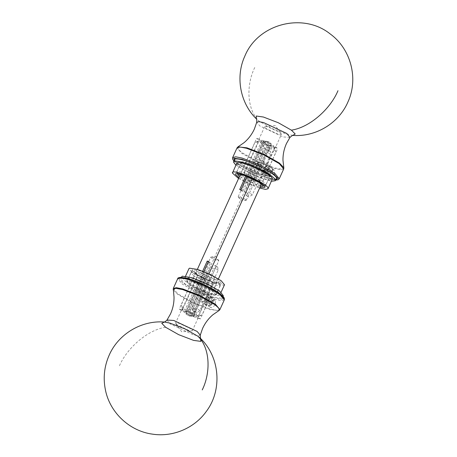 <?xml version="1.0" encoding="UTF-8"?>
<svg xmlns="http://www.w3.org/2000/svg" width="457" height="457" viewBox="0 0 457 457"><rect width="100%" height="100%" fill="white"/><g stroke="black" fill="none" stroke-linecap="round" stroke-linejoin="round"><path stroke-width="0.34" stroke-dasharray="2.29 1.71" d="M240.439 174.888L244.129 173.7L259.73 139.305L258.902 140.093L243.295 174.494L240.022 175.06L256.634 138.442L259.73 139.305M265.734 140.979L250.133 175.374L252.218 178.458L268.83 141.841L271.098 143.492L265.734 140.979L268.83 141.841M281.409 134.364L279.815 132.45L268.048 126.926L265.231 126.469L264.626 126.749L266.22 128.657L277.987 134.187L281.409 134.364L275.582 147.205L275.485 146.697L277.753 148.354L274.651 147.491L275.485 146.697L259.884 181.098L260.873 183.937M268.653 145.817L265.557 144.955L263.289 143.298L268.653 145.817L253.047 180.218C255.726 181.269 257.725 181.823 259.05 181.886L261.141 184.971L277.753 148.354M253.047 180.218L248.945 181.572L265.557 144.955M259.05 181.886L274.651 147.491M248.945 181.572L247.688 177.699L263.289 143.298M264.626 126.749L258.799 139.591L258.902 140.093L256.634 138.442M252.218 178.458L255.492 177.893L271.098 143.492M259.022 167.039L260.473 170.598L265.026 168.713M260.901 185.234L256.897 184.725L241.862 177.67L239.856 175.688M243.295 174.494L247.688 177.699M250.133 175.374C247.454 174.323 245.455 173.769 244.129 173.7M259.884 181.098C259.342 180.287 257.879 179.218 255.492 177.893M265.974 166.628L265.466 163.76L264.729 163.417C263.078 163.035 261.49 163.549 259.97 164.954M274.777 174.391L274.326 170.233L273.566 169.867L268.796 172.152L269.333 177.065L274.777 174.391M267.288 172.358L270.041 175.659L264.129 175.351L243.798 165.805L241.045 162.503L246.957 162.812L267.288 172.358M263.123 181.526L242.793 171.981L236.88 171.678L236.909 172.26L239.639 174.98L259.97 184.525L265.42 185.199L265.883 184.834L263.123 181.526M239.765 173.951L243.067 174.625L260.781 182.943L262.272 184.16M260.501 186.119L258.034 185.553L239.457 176.573M292.886 135.398L287.065 134.301L272.166 128.583L259.068 121.156L256.286 118.797M266.819 149.57C265.277 149.502 264.083 150.085 263.232 151.313L244.946 191.632L246.066 195.276L249.556 192.917L267.842 152.598C268.562 151.33 268.619 150.433 268.025 149.907L270.133 145.269L271.201 145.217L270.441 144.303L265.466 141.859L242.993 191.397L241.787 191.06L264.255 141.527L263.186 141.579L263.946 142.493L268.922 144.932L266.819 149.57L268.905 151.096L265.98 153.318L247.688 193.637L248.151 196.801L248.722 197.076L252.298 194.916L270.584 154.603C271.127 153.226 270.972 152.17 270.11 151.433L271.784 147.748C273.086 148.171 274.446 149.679 275.857 152.267L274.874 149.045L272.149 145.612L267.019 145.812C265.608 143.224 264.249 141.721 262.946 141.293L247.037 176.368M271.784 147.748L271.635 146.371L270.133 145.269M265.466 141.859L263.957 140.762L272.481 144.869L273.709 146.097L271.635 146.371M263.957 140.762L262.946 141.293M245.472 199.338L239.851 196.699L238.217 196.619L238.977 197.527L244.604 200.172L246.237 200.252L245.472 199.338M268.036 149.913L270.11 151.433L268.036 149.913M245.86 175.962L261.741 140.956L262.746 140.425L264.255 141.527M241.787 191.06L239.702 189.535M242.993 191.397L240.908 189.872M268.922 144.932L270.43 146.034L270.573 147.411L268.905 151.096M261.741 140.956L254.937 142.441C259.77 140.436 262.718 142.584 263.775 148.896C266.951 147.588 269.219 147.097 270.573 147.411M270.43 146.034L261.907 141.921L260.873 140.27L262.746 140.425M203.822 271.629L186.416 310.006C187.77 310.314 190.038 309.823 193.214 308.515C194.276 314.827 197.218 316.975 202.051 314.97L218.423 278.884M261.096 184.799L275.857 152.267M202.051 314.97L195.253 316.455L196.921 312.771L199.846 310.543L218.138 270.23L217.675 267.065L217.104 266.791L213.528 268.945L195.242 309.263C194.699 310.64 194.853 311.697 195.716 312.434L194.042 316.118C192.74 315.69 191.38 314.188 189.969 311.6L263.775 148.896M195.705 312.422L193.631 310.914L191.529 315.553L186.547 313.108L185.788 312.194L186.862 312.142L209.329 262.609L210.54 262.946L188.067 312.479L193.043 314.919L193.808 315.833L192.734 315.89L194.836 311.251L197.104 308.544L215.39 268.225L215.584 265.54L210.786 266.939L192.494 307.258C192.106 308.761 192.483 309.983 193.631 310.914L195.705 312.422M193.214 308.515L208.946 273.84M252.184 178.516L267.019 145.812M254.937 142.441L240.171 174.997M197.378 269.339L181.132 305.15C182.549 307.732 183.903 309.24 185.211 309.669L202.668 271.178M218.012 259.884L212.391 257.245L210.751 257.16L211.517 258.074L217.138 260.713L218.772 260.798L218.012 259.884M186.416 310.006L186.559 311.377L188.067 312.479M210.54 262.946L208.455 261.421M186.862 312.142L185.353 311.04L183.28 311.314L184.514 312.542L193.031 316.65L191.529 315.553M209.329 262.609L208.266 261.832M185.353 311.04L185.211 309.669M194.042 316.118L193.031 316.65M194.836 311.251L196.921 312.771M192.734 315.89L194.242 316.987L195.253 316.455M194.242 316.987L196.116 317.141L195.082 315.49L186.559 311.377M189.969 311.6L184.845 311.8L182.115 308.366L181.132 305.15M272.543 170.421C272.503 165.737 265.203 168.319 265.626 172.866C265.66 177.55 272.96 174.968 272.543 170.421M272.846 169.724L268.762 175.699L265.523 175.379L264.237 172.769L268.322 166.794L271.561 167.113L272.846 169.724M264.414 163.572L263.129 160.955L259.89 160.636L255.806 166.611L257.091 169.221L260.33 169.541L264.414 163.572M267.951 174.311L270.435 173.432L271.567 170.764L270.218 168.976L267.728 169.855L266.597 172.523L267.951 174.311L264.637 171.889L263.283 170.101L264.414 167.433L267.728 169.855M259.113 163.195C258.468 164.886 257.748 165.137 256.96 163.96C257.611 162.269 258.325 162.012 259.113 163.195M263.283 170.101L266.597 172.523M264.414 167.433L266.905 166.559L270.218 168.976M266.905 166.559L268.253 168.347L271.567 170.764M268.253 168.347L267.122 171.009L264.637 171.889M267.122 171.009L270.435 173.432M203.942 277.199L188.341 311.594L193.699 314.113L209.306 279.713L208.049 275.839L203.942 277.199C201.269 276.142 199.263 275.588 197.938 275.525L195.853 272.441L179.241 309.058L181.503 310.714L181.406 310.206L175.579 323.048L179.001 323.23L190.769 328.754L192.363 330.662L191.757 330.942L188.941 330.485L177.173 324.961L175.579 323.048M208.049 275.839L191.437 312.457L188.341 311.594M195.853 272.441L197.11 276.314L181.503 310.714L182.337 309.92L197.938 275.525M182.337 309.92L179.241 309.058M201.497 279.518L204.77 278.953L188.158 315.57L191.255 316.433L185.896 313.919L201.497 279.518C199.109 278.193 197.647 277.125 197.11 276.314M185.896 313.919L188.158 315.57M216.966 282.352L213.693 282.917L198.092 317.318L197.258 318.106L212.859 283.711L216.966 282.352L200.355 318.969L198.092 317.318L198.189 317.821L192.363 330.662M197.258 318.106L200.355 318.969M204.77 278.953L206.861 282.038L191.255 316.433M193.699 314.113L191.437 312.457M206.884 296.884L206.381 294.017L200.886 295.211M212.859 283.711C211.54 283.643 209.535 283.089 206.861 282.038M197.755 274.903L212.791 281.963L216.824 282.455L215.127 279.747L200.092 272.686L195.739 272.892L197.755 274.903M209.306 279.713L213.693 282.917M199.938 297.296L201.388 300.855L202.2 301.254C203.668 301.5 204.913 300.74 205.936 298.969M209.443 302.905L210.249 307.327L211.037 307.71L215.436 305.15L215.241 300.489L212.162 300.323L209.443 302.905M189.706 285.059L210.037 294.599L215.95 294.908L213.191 291.606L192.86 282.06L186.947 281.752L189.706 285.059M193.865 275.885L191.112 272.578L191.569 272.218L197.024 272.886L217.355 282.432L220.08 285.151L220.108 285.734L214.196 285.431L193.865 275.885M196.207 274.468L213.922 282.786L219.052 282.546L216.675 280.175L198.961 271.858L194.208 271.275L196.207 274.468M238.571 178.527L250.762 184.782L259.616 188.073M236.789 163.206L236.737 163.606C236.412 168.41 274 184.571 272.366 178.927M238.908 177.779L250.676 184.062L259.953 187.324M240.89 162.778C240.622 166.731 271.538 180.029 270.196 175.385C270.464 171.432 239.548 158.133 240.89 162.778L235.646 174.106M264.871 187.359L270.196 175.385M234.704 159.63L234.641 160.093C234.001 162.046 245.82 169.604 256.137 173.837C266.505 178.493 277.673 180.823 276.445 178.07M235.898 165.166L255.143 176.019L271.429 181.28M224.496 284.74L223.953 285.179L215.664 283.894L202.143 278.382L192.294 272.629L188.97 268.625M207.027 284.443L216.881 290.195L220.2 294.205L219.657 294.645L211.368 293.36L197.847 287.853L187.998 282.1L184.674 278.09L185.216 277.65L193.505 278.936L207.027 284.443M202.959 278.079L194.853 273.349L192.123 270.053L192.568 269.693L199.383 270.75L210.506 275.28L218.612 280.01L221.342 283.311L220.897 283.671L214.082 282.615L202.959 278.079M197.675 289.732L189.569 284.997L186.839 281.701L187.284 281.341L194.099 282.397L205.222 286.927L213.328 291.663L216.058 294.959L215.613 295.319L208.798 294.262L197.675 289.732M196.064 290.326L184.508 283.58L180.606 278.879L181.246 278.359L190.969 279.867L206.832 286.333L218.389 293.08L222.291 297.787L221.651 298.301L211.928 296.793L196.064 290.326M223.279 295.599L222.645 296.119L212.916 294.611L197.053 288.144L185.496 281.398L181.6 276.696M210.974 305.099C215.316 302.665 213.253 295.919 209.02 298.701C204.679 301.134 206.741 307.881 210.974 305.099M210.671 305.482L206.433 305.636L205.319 304.019L208.238 297.53L212.471 297.37L213.59 298.987L210.671 305.482M202.24 299.324L205.159 292.828L204.039 291.212L199.806 291.372L196.887 297.861L198.001 299.484L202.24 299.324M207.575 302.008L208.278 304.305L210.7 304.196L212.414 301.791L211.711 299.495L209.295 299.603L207.575 302.008L204.262 299.592L205.981 297.181L208.398 297.073L211.711 299.495M199.258 294.828C197.721 294.976 197.515 294.314 198.646 292.84C200.183 292.691 200.389 293.354 199.258 294.828M205.981 297.181L209.295 299.603M208.398 297.073L209.1 299.369L212.414 301.791M209.1 299.369L207.387 301.774L210.7 304.196M207.387 301.774L204.965 301.888L204.262 299.592M204.965 301.888L208.278 304.305M237.96 146.886L238.023 149.085L241.907 152.609L257.085 161.218L274.343 167.839L281.415 169.119L283.826 167.685M283.711 168.947L280.609 169.718L274.206 168.456L256.811 161.778L241.519 153.112L237.086 147.8M232.647 157.591L237.08 162.898L252.373 171.569L269.761 178.247L276.171 179.51L279.267 178.738M275.72 180.001L268.796 178.761L252.098 172.352L237.417 164.029L234.252 161.332M289.967 137.391L283.237 136.946L259.907 125.995L256.708 122.31M254.749 67.493C246.112 84.882 246.746 109.514 259.068 121.156M252.298 194.916L249.556 192.917M247.688 193.637L244.946 191.632M270.584 154.603L267.842 152.598M265.98 153.318L263.232 151.313M218.138 270.23L215.39 268.225M199.846 310.543L197.104 308.544M213.528 268.945L210.786 266.939M195.242 309.263L192.494 307.258M219.029 310.526L210.049 309.583L192.785 302.957L177.613 294.354L173.169 289.727M173.277 288.464L177.71 293.777L193.003 302.448L210.397 309.121L216.801 310.383L219.903 309.612M224.341 299.821L221.245 300.592L214.836 299.329L197.447 292.657L182.154 283.986L177.722 278.673M179.258 277.913L179.721 280.072L183.326 283.277L198.007 291.6L214.704 298.01L221.234 299.244L223.901 298.164M167.022 320.02L170.135 323.904L193.46 334.855L198.167 335.764L200.28 335.107M165.583 327.241C146.651 330.165 126.326 348.954 119.02 366.72M261.25 184.519L260.147 181.726M240.165 174.957L241.696 174.408M265.466 163.76L274.326 170.233M269.333 177.07L260.473 170.598M265.231 126.469L275.268 125.595L281.221 133.724M233.99 161.19L238.423 164.783L253.504 173.02L269.721 179.041L275.674 180.098M236.909 172.26L237.44 173.609M265.42 185.199L264.055 185.685M236.88 171.678L241.045 162.503M265.883 184.834L270.041 175.659M292.537 135.381L292.868 135.403M273.709 146.091L274.874 149.045M238.308 196.921L241.153 200.806L245.946 200.389M246.237 200.252L271.201 145.217M238.217 196.619L263.186 141.579M246.066 195.276L248.151 196.801M256.594 141.801L260.873 140.27M193.808 315.833L218.772 260.798M185.788 312.194L210.751 257.16M211.043 257.023L215.841 256.606L218.68 260.49M215.584 265.54L217.675 267.065M200.395 315.616L196.116 317.141M183.28 311.32L182.115 308.366M265.523 175.379L257.091 169.221M271.561 167.113L263.129 160.955M216.824 282.455L215.293 283.003M195.739 272.892L196.841 275.685M201.388 300.855L210.249 307.327M215.241 300.489L206.381 294.017M175.768 323.687L181.72 331.816L191.757 330.942M191.569 272.218L194.208 271.275M220.08 285.151L219.052 282.546M191.112 272.578L186.947 281.752M220.108 285.734L215.95 294.908M185.565 276.131L184.674 278.09M221.091 292.246L220.2 294.205M192.123 270.053L186.839 281.701M216.058 294.959L221.342 283.311M181.315 277.313L180.606 278.879M222.999 296.222L222.291 297.787M206.433 305.636L198.001 299.484M212.471 297.37L204.039 291.212"/><path stroke-width="0.69" d="M260.873 183.937L261.073 184.851M239.856 175.688L240.165 174.957L244.198 175.454L259.233 182.509L261.25 184.519L260.901 185.234M262.272 184.16L262.781 186.136L260.501 186.119M239.457 176.573L237.937 174.865L239.765 173.951M256.286 118.797L256.223 116.015L263.409 117.026L278.313 122.744L291.412 130.171L295.193 133.987L292.886 135.398M247.037 176.368L240.908 189.872L239.702 189.535L245.86 175.962M218.423 278.884L261.096 184.799M208.946 273.84L252.184 178.516M240.171 174.997L197.378 269.339M202.668 271.178L207.244 261.084L208.455 261.421L203.822 271.629M208.266 261.832L207.244 261.084M165.583 327.241L178.681 334.667L193.579 340.385L200.88 341.373L200.457 338.363L197.927 336.255L184.828 328.829L169.93 323.11L164.457 322.031L161.767 323.333L165.583 327.241M259.616 188.073L265.563 189.369L268.019 188.787L268.07 188.393C268.396 183.588 230.814 167.422 232.442 173.072L238.571 178.527M236.789 163.206L232.442 173.072M268.019 188.787L272.366 178.927C272.692 174.117 235.104 157.956 236.737 163.606M259.953 187.324L264.871 187.359L264.911 187.033C265.18 183.08 234.264 169.787 235.601 174.431L238.908 177.779M235.646 174.106L235.601 174.431M271.429 181.28L275.394 180.721L276.445 178.07C277.085 176.116 265.266 168.559 254.949 164.326C244.581 159.664 233.413 157.339 234.641 160.093M275.394 180.721L275.451 180.252C276.097 178.299 264.272 170.741 253.961 166.508C243.592 161.852 232.424 159.522 233.653 162.275L235.898 165.166M234.704 159.63L233.653 162.275M185.565 276.131L188.97 268.625L189.512 268.185L197.801 269.47L211.323 274.977L221.171 280.729L224.496 284.74L221.091 292.246M181.315 277.313L182.234 276.177L191.957 277.685L207.826 284.151L219.377 290.898L223.279 295.599L222.999 296.222M279.381 163.058L264.203 154.455L246.946 147.828L237.96 146.886L237.086 147.8L240.188 147.028L246.591 148.291L263.986 154.963L279.278 163.635L283.711 168.947L283.826 167.685L279.381 163.058M275.674 180.098L278.09 179.795L279.267 178.738L274.84 173.426L259.547 164.754L242.153 158.082L235.749 156.82L232.647 157.591L237.086 147.8M234.252 161.332L234.258 158.259L242.29 159.402L258.988 165.811L273.669 174.134L277.867 178.299L275.72 180.001M237.96 146.886L244.072 142.664C248.534 138.882 251.99 134.284 254.44 128.874L256.708 122.31L258.828 121.648L263.529 122.556L286.859 133.507L289.967 137.391L286.516 143.429C284.065 148.833 282.883 154.46 282.974 160.31L283.826 167.685M291.412 130.171C310.337 127.246 330.668 108.458 337.974 90.692M173.169 289.727L175.574 288.293L182.646 289.572L199.909 296.193L215.081 304.802L218.972 308.326L219.029 310.526L219.903 309.612L215.47 304.305L200.177 295.633L182.783 288.955L176.379 287.693L173.277 288.464L174.02 297.101C174.106 302.951 172.923 308.578 170.472 313.982L167.022 320.02C165.434 321.579 164.434 322.248 164.034 322.019L164.457 322.031C141.413 320.146 118.203 334.13 109.097 355.357C104.213 366.537 102.996 378.105 105.447 390.067C109.943 412.688 129.657 431.145 152.518 434.15C172.832 437.309 194.402 428.198 206.296 411.449C222.559 389.952 219.954 357.037 200.457 338.363L200.743 338.671C200.537 339.345 200.389 338.157 200.28 335.107L197.081 331.416L173.751 320.466L167.022 320.02M173.277 288.464L177.722 278.673L180.823 277.902L187.227 279.164L204.622 285.842L219.914 294.514L224.341 299.821L219.903 309.612M223.901 298.164L219.571 293.383L204.89 285.059L188.193 278.65L179.258 277.913M202.24 389.918C210.877 372.529 210.243 347.897 197.927 336.255M279.267 178.738L283.711 168.947M232.647 157.591L232.624 159.167L233.99 161.19M237.44 173.609L237.937 174.865M264.055 185.685L262.781 186.136M256.531 119.049C240.091 103.099 235.241 76.77 244.878 56.022C258.016 23.741 303.048 12.076 330.205 33.955C350.839 48.865 358.648 78.478 348.097 101.603C339.117 123.064 315.753 137.289 292.537 135.381L292.954 135.392C293.325 134.798 292.331 135.466 289.967 137.391M256.708 122.31C256.834 120.082 256.68 118.894 256.246 118.74M177.722 278.673C177.516 278.033 178.647 277.582 181.103 277.308L186.942 278.284C191.746 279.547 197.201 281.558 203.319 284.317C209.26 287.03 214.264 289.749 218.332 292.469L223.176 296.41L224.364 298.238L224.341 299.821M200.28 335.107L202.548 328.537C205.004 323.128 208.461 318.529 212.916 314.747L219.029 310.526"/></g></svg>
